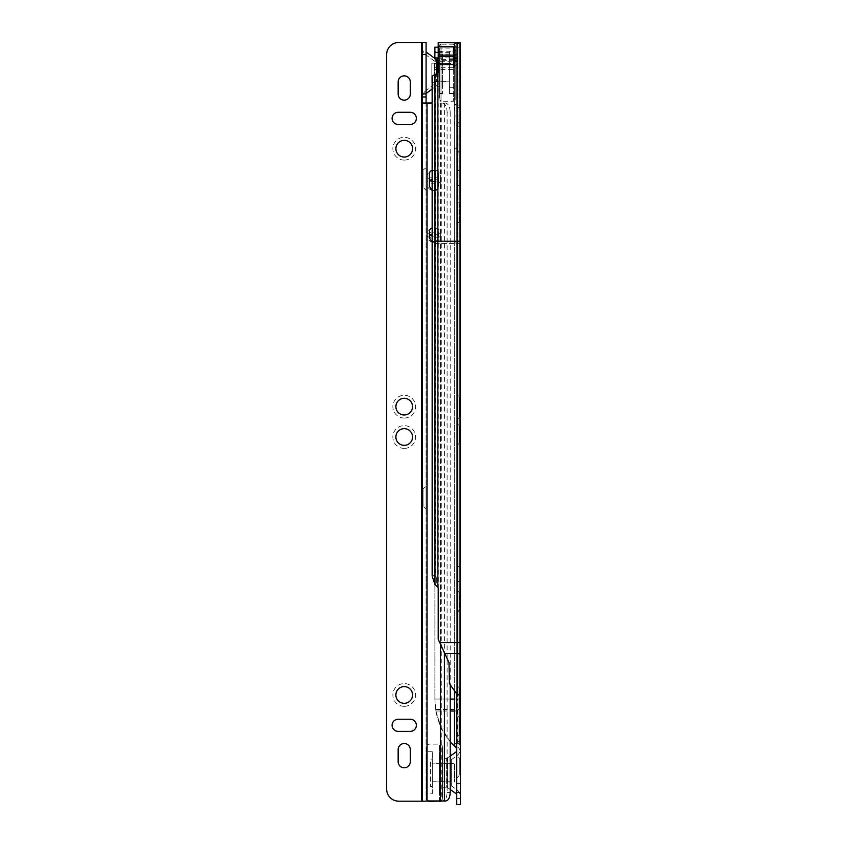<?xml version="1.0" encoding="UTF-8"?>
<svg xmlns="http://www.w3.org/2000/svg" width="847" height="847" viewBox="0 0 847 847"><rect width="100%" height="100%" fill="white"/><g stroke="black" fill="none" stroke-linecap="round" stroke-linejoin="round"><path stroke-width="0.64" stroke-dasharray="4.24 3.18" d="M460.376 151.422L459.01 151.422L456.734 153.699L456.734 132.45L459.01 134.726L459.01 151.422L459.01 134.726L460.376 134.726L460.376 151.422L460.376 134.726M456.734 132.45L456.734 136.611C454.775 135.118 453.971 135.975 454.299 139.183L454.299 124.509C455.39 117.913 455.39 111.571 454.299 105.473L454.299 105.25C454.363 103.863 455.167 103.895 456.734 105.346L456.734 103.62L459.01 105.896L459.01 125.621L459.01 105.896L460.376 105.896L460.376 107.124L460.376 44.055L460.376 46.034L457.941 46.416L460.376 47.241L434.882 47.199M456.734 103.62L456.734 127.897L459.01 125.621L460.376 125.621L460.376 105.896M460.376 185.557L460.376 170.385L460.376 185.557L456.734 185.557L456.734 170.385L456.734 185.557M460.376 170.385L456.734 170.385M460.376 426.062L460.376 442.759L460.376 426.062L459.762 426.062L459.762 442.759L456.734 445.787L456.734 423.024L456.734 445.787M460.376 442.759L459.762 442.759L459.762 426.062L456.734 423.024M460.376 397.232L460.376 416.957L460.376 397.232L459.762 397.232L459.762 416.957L456.734 419.996L456.734 394.194L456.734 419.996M460.376 416.957L459.762 416.957L459.762 397.232L456.734 394.194M460.376 581.593L460.376 566.421L460.376 581.593L456.734 581.593L456.734 566.421L456.734 581.593M460.376 566.421L456.734 566.421M460.376 717.398L460.376 734.095L460.376 717.398L459.762 717.398L459.762 734.095L456.734 737.123L456.734 714.37L456.734 737.123M460.376 734.095L459.762 734.095L459.762 717.398L456.734 714.37M460.376 688.569L460.376 708.293L460.376 688.569L459.762 688.569L459.762 708.293L456.734 711.332L456.734 685.541L456.734 711.332M460.376 708.293L459.762 708.293L459.762 688.569L456.734 685.541M460.376 758.372L460.376 775.058L460.376 758.372L459.762 758.372L459.762 775.058L456.734 778.097L456.734 755.333L456.734 778.097M460.376 775.058L459.762 775.058L459.762 758.372L456.734 755.333M447.629 763.676L447.629 781.887L447.629 763.676L451.271 763.676L451.271 781.887L451.271 763.676L451.271 781.887L451.271 763.676L454.606 763.676L454.606 781.887L454.606 763.676M447.629 781.887L454.606 781.887M451.271 759.748L451.271 785.815L451.271 759.748L456.491 756.096A9.105 9.105 0 0 0 460.376 748.632L460.376 796.932L460.376 748.632M451.271 785.815L456.491 789.478A9.105 9.105 0 0 1 460.376 796.932M447.629 757.853L447.629 787.71L447.629 757.853L450.202 756.053M447.629 787.71L450.202 789.51M456.734 751.48L456.734 794.094L456.734 751.48M454.299 690.485L454.299 241.617L456.734 241.755L456.734 743.655L456.734 42.89L456.734 241.48L454.299 241.617L454.299 743.761A4.246 4.246 0 0 0 456.734 747.594L456.734 743.655L456.734 747.594M460.376 46.807L460.376 741.39L460.376 241.819L457.941 241.617L457.941 741.496A4.246 4.246 0 0 0 459.36 744.661A3.039 3.039 0 0 1 460.376 746.927L460.376 741.39L460.376 746.927A3.039 3.039 0 0 0 459.36 744.661L459.36 741.39L459.36 744.661A4.246 4.246 0 0 1 457.941 741.496L457.941 120.719C457.803 122.402 458.28 123.111 459.36 122.857L460.292 123.111L460.376 125.621M456.734 136.611L456.734 125.197C455.167 126.531 454.363 126.383 454.299 124.763L454.299 124.509M454.299 139.183L454.299 124.763M454.299 140.274L454.299 145.186C453.971 148.532 454.775 149.559 456.734 148.299L456.734 153.699M456.734 46.701L456.734 243.385L434.882 243.385L434.882 67.749L453.389 67.749L456.734 64.033L456.734 46.701L454.299 46.437L456.734 46.151L456.734 242.856L454.299 242.994L454.299 743.655L454.299 242.994L456.734 243.131L456.734 743.655L456.734 148.299M454.299 105.473L454.299 43.663L456.734 43.398M460.376 138.474L460.376 123.641M457.941 120.719L457.941 241.628L460.376 241.427L460.376 642.545L460.376 146.658M454.299 144.064L454.299 145.186M460.376 107.124L459.36 107.601C458.28 107.167 457.803 107.728 457.941 109.295L457.941 43.684L460.376 44.055M438.217 52.387L453.389 52.387L456.734 56.103M438.217 47.199L456.734 47.199M456.734 792.506L456.734 804.65L460.376 804.65L460.376 792.506L456.734 792.506L456.734 64.033M456.734 241.226L456.734 694.371L449.429 683.656L449.005 662.65L438.354 639.559A1.514 1.514 0 0 1 438.312 639.453L438.217 42.646M438.217 48.692L438.217 42.922M438.312 48.078L453.389 48.078L456.734 51.794M456.734 42.89L438.312 42.89M460.376 42.848L457.941 43.663L457.941 120.274M454.299 46.437L454.299 242.994L454.299 46.437M456.734 46.151L456.734 43.949L454.299 43.663L454.299 105.25M456.734 241.353L435.623 241.956L435.623 74.282L438.217 72.99L438.217 62.879M432.15 76.018L435.623 74.282M438.312 639.453L438.217 585.065L435.623 575.113L435.623 241.956L432.15 241.882M456.734 612.699L456.734 589.936L456.734 612.699L459.762 609.671L459.762 592.974L456.734 589.936L460.376 592.974L460.376 609.671L460.376 592.974L459.762 592.974L459.762 609.671L460.376 609.671L456.734 612.699M456.734 798.583L456.734 783.411L456.734 798.583L460.376 798.583L460.376 783.411L460.376 798.583L456.734 798.583M435.623 709.437L457.338 709.437L457.338 746.99L455.061 746.99C444.474 736.594 437.994 724.079 435.623 709.437L434.882 699.537L434.882 243.513L460.376 243.407L460.376 47.241M460.376 241.427L460.376 43.282M460.376 792.506L460.376 243.407M460.376 243.195L459.36 243.11L459.36 741.39L457.941 741.39L457.941 242.994L457.941 741.39L460.376 741.39L459.36 741.39L459.36 242.888L460.376 242.803L460.376 46.034M459.36 46.649L459.36 243.11L457.941 243.004L459.36 242.888L459.36 46.193M457.338 746.99C459.169 747.446 460.175 749.807 460.376 754.084M460.376 204.529L460.376 221.215L460.376 204.529L456.734 201.491L456.734 224.254L456.734 201.491L460.376 204.529M456.734 105.346L456.734 43.949M456.734 127.897L456.734 125.197M450.202 741.771L440.991 727.245L435.887 710.993L434.882 699.537L434.882 69.401L453.389 69.401L453.389 52.387M454.913 66.13L454.913 54.515L454.913 66.13L453.389 69.401M434.882 69.401L434.882 51.244L453.389 51.244L454.913 54.515M434.882 51.244L434.882 47.453M456.734 59.724L453.389 63.44L438.312 63.44M438.217 588.496L438.217 585.065M434.882 67.749L434.882 58.485M455.061 746.99L456.734 748.547M453.389 48.078L453.389 54.081A4.097 1.641 180 0 1 456.734 54.769M438.217 57.861L453.389 57.861A4.097 2.139 180 0 0 456.734 56.961M454.913 61.312L454.913 49.698M456.734 58.867A4.097 2.139 180 0 0 453.389 57.967L438.217 57.967M456.734 61.058A4.097 1.641 180 0 1 453.389 61.746L453.389 51.244M434.882 60.719L453.389 60.719A1.514 0.603 180 0 0 454.913 60.116A1.514 0.794 180 0 0 453.389 59.322L434.882 59.322M460.376 783.411L456.734 783.411L460.376 783.411M459.762 221.215L459.762 204.529L459.762 221.215L460.376 221.215L456.734 224.254L459.762 221.215M460.292 107.558L460.292 123.111M460.292 145.049L460.292 139.988M432.298 759.124L432.298 786.44L432.298 759.124L430.477 759.124L430.477 786.44L430.477 759.124M432.298 786.44L430.477 786.44M451.271 763.835L451.271 781.739L451.271 763.835L432.298 763.835L432.298 781.739L432.298 763.835M451.271 781.739L432.298 781.739M447.777 785.688L447.777 759.886L447.777 785.688A1.514 1.514 0 0 1 446.263 787.202L446.263 758.372L446.263 787.202L439.434 787.202L439.434 758.372L439.434 787.202M447.777 759.886A1.514 1.514 0 0 0 446.263 758.372L439.434 758.372M439.434 751.755L439.434 793.819L439.434 751.755L442.462 751.755L442.462 793.819L442.462 751.755M439.434 793.819L442.462 793.819M426.539 747.139L426.539 798.425L426.539 747.139A3.039 3.039 0 0 1 429.567 744.111L439.434 744.111L439.434 801.463M442.462 798.425L442.462 747.139L442.462 798.425A3.039 3.039 0 0 1 441.054 800.997M442.462 747.139A3.039 3.039 0 0 0 439.434 744.111L439.434 800.987M447.777 781.887L447.777 763.676L447.777 781.887L432.298 781.887L432.298 763.676L432.298 781.887M447.777 763.676L432.298 763.676M432.298 793.819L432.298 751.755L432.298 793.819L426.539 793.819L426.539 751.755L426.539 793.819M432.298 751.755L426.539 751.755M426.083 190.363L426.083 167.6L426.083 190.363L423.045 187.325L423.045 170.639L423.045 187.325L422.441 187.325L422.441 170.639L422.441 187.325L422.441 170.639L426.083 167.6M426.083 509.005L426.083 486.252L426.083 509.005L423.045 505.977L423.045 489.28L423.045 505.977L422.441 505.977L422.441 489.28L422.441 505.977L422.441 489.28L426.083 486.252M404.231 448.391A11.382 11.382 180 0 1 392.849 437.01A11.382 11.382 180 0 1 404.231 425.628A11.382 11.382 180 0 1 415.612 437.01A11.382 11.382 180 0 1 404.231 448.391M412.574 436.999L412.574 436.999A8.343 8.343 180 0 1 404.231 445.342A8.343 8.343 180 0 1 395.888 436.999L395.888 436.999M404.231 418.047A11.382 11.382 180 0 1 392.849 406.666A11.382 11.382 180 0 1 404.231 395.284A11.382 11.382 180 0 1 415.612 406.666A11.382 11.382 180 0 1 404.231 418.047M412.574 406.655L412.574 406.655A8.343 8.343 180 0 1 404.231 414.998A8.343 8.343 180 0 1 395.888 406.655L395.888 406.655M416.364 118.358L416.364 118.358A6.067 6.067 180 0 1 410.297 124.435L398.164 124.435A6.067 6.067 180 0 1 392.087 118.358L392.087 118.358M416.364 725.307L416.364 725.307A6.067 6.067 180 0 1 410.297 731.385L398.164 731.385A6.067 6.067 180 0 1 392.087 725.307L392.087 725.307M404.231 706.345A11.382 11.382 180 0 1 392.849 694.964A11.382 11.382 180 0 1 404.231 683.582A11.382 11.382 180 0 1 415.612 694.964A11.382 11.382 180 0 1 404.231 706.345M412.574 694.953L412.574 694.953A8.343 8.343 180 0 1 404.231 703.296A8.343 8.343 180 0 1 395.888 694.953L395.888 694.953M404.231 160.094A11.382 11.382 180 0 1 392.849 148.712A11.382 11.382 180 0 1 404.231 137.33A11.382 11.382 180 0 1 415.612 148.712A11.382 11.382 180 0 1 404.231 160.094M412.574 148.701L412.574 148.701A8.343 8.343 180 0 1 404.231 157.044A8.343 8.343 180 0 1 395.888 148.701L395.888 148.701M436.703 72.704L436.703 81.82L436.703 72.704M422.441 42.35L422.441 64.499M422.441 47.697A9.105 9.105 -0 0 0 426.115 55.002L426.083 93.509L426.115 55.002C423.733 53.149 422.505 50.714 422.441 47.697M422.441 80.825L422.441 97.765A9.105 9.105 180 0 1 426.115 90.46L426.115 90.46C423.733 92.312 422.505 94.748 422.441 97.765L422.441 103.048L426.083 103.048M436.703 59.841L436.703 73.753M386.624 789.044L386.624 54.632A12.144 12.144 180 0 1 398.768 42.488L426.083 42.35M442.282 103.038C445.215 103.588 446.824 106.627 447.11 112.164L450.202 112.153C449.916 106.637 448.307 103.599 445.363 103.038L426.083 103.038L426.083 800.997M426.083 42.477L426.083 801.167M398.164 749.584L398.164 761.728A6.067 6.067 180 0 0 404.231 767.795A6.067 6.067 180 0 0 410.297 761.728L410.297 749.584M410.297 81.937L410.297 94.081A6.067 6.067 180 0 1 404.231 100.158A6.067 6.067 180 0 1 398.164 94.081L398.164 81.947M435.485 228.065C438.206 228.542 439.9 230.172 440.567 232.957L440.567 237.16C439.911 239.955 438.217 241.596 435.485 242.083L432.457 242.083C429.111 241.279 427.312 239.066 427.047 235.455L427.047 234.64C427.312 231.051 429.111 228.859 432.457 228.065L435.485 228.065L435.485 232.269C438.386 232.385 440.186 233.169 440.874 234.598M435.485 170.406C438.206 170.882 439.9 172.513 440.567 175.297L440.567 185.557C439.911 188.352 438.217 189.993 435.485 190.469L432.457 190.469C428.73 189.432 426.909 186.848 426.994 182.73L426.994 178.124C426.899 174.027 428.72 171.454 432.457 170.406L435.485 170.406L435.485 177.658L432.457 177.658C429.154 177.828 427.333 178.759 426.994 180.432L426.994 182.73M447.11 112.164L447.11 792.432C446.867 797.683 445.342 800.531 442.547 800.997M450.202 112.153L450.202 684.736M450.202 792.432L447.11 792.432M432.15 103.027L445.363 103.038M438.524 232.12L438.524 237.975L438.524 232.12C438.566 229.844 437.56 228.425 435.485 227.843L432.457 227.843L432.15 233.984M435.485 227.843L435.485 242.231L438.524 237.975M435.972 242.231L432.15 242.231M438.524 174.471L438.524 186.372L438.524 174.471C438.577 172.195 437.56 170.766 435.485 170.183L432.457 170.183L432.15 179.373M435.485 170.183L435.485 179.363L438.524 180.432L435.485 181.512L435.485 190.639L438.524 186.372M435.877 190.639L432.15 190.639M440.948 182.624L440.948 178.23M432.457 190.469L432.457 183.227L435.485 183.227L435.485 177.658C438.778 177.828 440.599 178.759 440.948 180.432C440.599 182.116 438.778 183.058 435.485 183.227L435.485 190.469M426.994 178.124L426.994 180.432C427.333 182.116 429.154 183.058 432.457 183.227L432.457 170.406M435.485 190.639L432.457 190.639L432.15 181.502M429.418 174.471L429.418 186.372M427.047 234.64C427.714 233.179 429.514 232.396 432.457 232.269L435.485 232.269L435.485 237.848C438.386 237.732 440.186 236.948 440.874 235.498M427.047 235.455C427.714 236.927 429.514 237.721 432.457 237.848L432.457 228.065M435.485 242.231L432.457 242.231L432.457 233.984L438.524 235.043L435.485 236.122L432.15 236.122M429.418 232.12L429.418 237.975M449.45 58.168L449.45 87.294L449.45 58.168L454.299 58.168L454.299 87.294L454.299 58.168M434.278 63.779L434.278 81.683L434.278 63.779L436.703 63.779M449.45 63.779L449.45 81.683L449.45 63.779L437.221 63.779M431.843 63.176L431.843 82.286L431.843 63.176L434.278 63.176L434.278 82.286L434.278 63.176M439.498 51.942L439.498 93.519L439.498 51.942L442.526 51.942L442.526 93.519L442.526 51.942M449.45 81.831L449.45 63.631L449.45 81.831L437.221 81.831L437.221 63.631L437.221 81.831M453.696 101.259A1.514 1.514 -0 0 0 455.21 99.745L455.21 45.717L455.21 99.745L453.696 101.259L453.696 44.203A1.514 1.514 180 0 1 455.21 45.727L453.696 44.203L453.696 101.259L441.012 101.259L441.012 44.203L441.012 101.259L439.498 99.745L439.498 45.727A1.514 1.514 180 0 1 441.012 44.203L439.498 45.717L439.498 99.745A1.514 1.514 -0 0 0 441.012 101.259M437.221 58.771L437.221 73.488M442.526 86.69L442.526 58.771L442.526 86.69L437.221 86.69M455.21 51.942L455.21 93.519L455.21 51.942L449.45 51.942L449.45 93.519L449.45 51.942M456.491 756.096L456.491 789.478L456.491 756.096M454.299 743.655L456.734 743.655M459.36 43.441L459.36 741.39L460.376 741.39L457.941 741.39L459.36 741.39L459.36 122.857M459.36 107.601L459.36 43.906M435.623 575.113L432.15 576.055M456.734 653.799L444.919 653.799M456.734 642.799L439.847 642.799M457.338 47.453L457.338 699.05L434.882 699.05L450.202 699.05M460.376 699.05L457.338 699.05L457.338 709.437A3.039 1.302 180 0 1 460.376 710.728M436.703 578.85L436.703 586.283M432.319 577.273L435.792 576.331M454.299 699.05L456.734 699.05M435.887 710.993L450.202 710.993M454.299 710.993L456.734 710.993M438.217 54.081L453.389 54.081L453.389 63.44M453.389 67.749L453.389 61.746L437.221 61.746M434.882 61.746L436.703 61.746M421.531 42.488L421.531 801.177M426.93 103.038L426.93 800.987M440.567 237.16L440.567 800.987M441.276 103.038L441.276 800.997M444.41 103.027L444.41 652.688M440.461 103.027L440.461 644.122M435.485 181.512L432.457 181.512L432.457 179.363L435.485 179.363L435.485 181.512M432.457 242.083L432.457 237.848L435.485 237.848L435.485 242.083M436.703 63.641L434.278 63.641M434.278 61.058L426.115 55.002M436.703 85.621L432.15 88.999M434.278 84.404L426.115 90.46M436.703 81.82L434.278 81.82M431.843 82.286L434.278 82.286M434.278 81.683L449.45 81.683M449.45 87.294L454.299 87.294M442.526 93.519L439.498 93.519M438.217 58.771L442.526 58.771M449.45 93.519L455.21 93.519M453.696 44.203L441.012 44.203M437.221 63.631L449.45 63.631"/><path stroke-width="1.27" d="M450.202 789.51L456.734 794.094M450.202 756.053L456.734 751.48M456.734 747.594A4.246 4.246 0 0 1 454.299 743.761L454.299 690.485M434.882 58.485L434.882 47.199L438.217 47.199M434.882 52.387L438.217 52.387M438.217 46.426L438.217 64.594L453.389 64.594L454.913 61.312L454.913 49.698L453.389 46.426L438.217 46.426L438.217 42.646L460.376 42.848L460.376 804.65L456.734 804.65L456.734 792.506L460.376 792.506M438.217 64.594L438.217 72.99L432.15 76.018L432.15 241.882L434.977 241.247L434.977 74.61M460.376 241.204L434.977 241.247L434.977 584.631L437.867 587.204L438.217 588.496L438.217 638.924A1.514 1.514 0 0 0 438.354 639.559L449.005 662.65L449.429 683.656L456.649 693.884L457.338 693.884L457.338 653.545L444.802 653.545M437.867 73.16L437.867 587.204M434.977 584.631L432.15 576.055L432.15 241.882M456.649 693.884A1.514 1.514 0 0 1 456.734 694.371L456.734 792.506M460.376 700.575C460.175 696.541 459.169 694.307 457.338 693.884M456.734 748.547L450.202 741.771M438.217 55.119L453.389 55.119A1.514 0.603 180 0 1 454.913 55.722A1.514 0.794 180 0 1 453.389 56.516L453.389 64.594M426.539 798.425A3.039 3.039 0 0 0 429.567 801.463L439.434 800.987M441.054 800.997A3.039 3.039 0 0 1 439.434 801.463M395.888 436.999A8.343 8.343 180 0 1 404.231 428.656A8.343 8.343 -0 0 0 395.888 436.999A8.343 8.343 -0 0 0 404.231 445.342A8.343 8.343 -0 0 0 412.574 436.999A8.343 8.343 -0 0 0 404.231 428.656A8.343 8.343 180 0 1 412.574 436.999M395.888 406.655A8.343 8.343 180 0 1 404.231 398.312A8.343 8.343 -0 0 0 395.888 406.655A8.343 8.343 -0 0 0 404.231 414.998A8.343 8.343 -0 0 0 412.574 406.655A8.343 8.343 -0 0 0 404.231 398.302A8.343 8.343 180 0 1 412.574 406.655M392.087 118.358A6.067 6.067 180 0 1 398.164 112.291A6.067 6.067 -0 0 0 392.087 118.347A6.067 6.067 -0 0 0 398.164 124.424L410.297 124.424A6.067 6.067 -0 0 0 416.364 118.347A6.067 6.067 -0 0 0 410.297 112.28A6.067 6.067 180 0 1 416.364 118.358M392.087 725.297A6.067 6.067 -0 0 0 398.164 731.374L410.297 731.374A6.067 6.067 -0 0 0 416.364 725.297A6.067 6.067 -0 0 0 410.297 719.23L398.164 719.23A6.067 6.067 -0 0 0 392.087 725.297A6.067 6.067 180 0 1 398.164 719.241L410.297 719.241A6.067 6.067 180 0 1 416.364 725.307M395.888 694.953A8.343 8.343 180 0 1 404.231 686.61A8.343 8.343 -0 0 0 395.888 694.953A8.343 8.343 -0 0 0 404.231 703.296A8.343 8.343 -0 0 0 412.574 694.953A8.343 8.343 -0 0 0 404.231 686.61A8.343 8.343 180 0 1 412.574 694.953M395.888 148.701A8.343 8.343 180 0 1 404.231 140.358A8.343 8.343 -0 0 0 395.888 148.701A8.343 8.343 -0 0 0 404.231 157.044A8.343 8.343 -0 0 0 412.574 148.701A8.343 8.343 -0 0 0 404.231 140.348A8.343 8.343 180 0 1 412.574 148.701M422.441 64.499L422.441 93.901L422.441 64.499M436.703 73.753L436.703 59.841L426.083 51.953M422.441 170.639L422.441 96.971L426.083 96.971L426.083 103.027M422.441 42.477L398.768 42.477A12.144 12.144 -0 0 0 386.624 54.621L386.624 789.033A12.144 12.144 -0 0 0 398.768 801.167L421.531 801.177L398.768 801.167A12.144 12.144 180 0 1 386.624 789.044M426.083 42.35L426.083 54.452L422.441 54.452L422.441 42.35L426.083 42.35L422.441 42.35M422.441 54.452L422.441 93.901L426.083 93.901L426.083 54.452M426.083 93.901L426.083 96.971M426.083 801.167L421.531 801.167L426.083 801.167M422.441 187.325L422.441 489.28M422.441 505.977L422.441 801.167M432.15 103.027L422.441 103.038L422.441 800.997M426.083 96.95L422.441 96.971M422.441 96.95L422.441 93.901M441.298 800.997L426.994 800.976L441.298 800.997M398.164 749.584A6.067 6.067 180 0 1 404.231 743.518A6.067 6.067 180 0 1 410.297 749.584A6.067 6.067 -0 0 0 404.231 743.507A6.067 6.067 -0 0 0 398.164 749.574L398.164 761.718A6.067 6.067 -0 0 0 404.231 767.784A6.067 6.067 -0 0 0 410.297 761.718L410.297 749.574M398.164 112.291L410.297 112.291L398.164 112.291M398.164 81.947A6.067 6.067 180 0 1 404.231 75.87A6.067 6.067 180 0 1 410.297 81.947A6.067 6.067 -0 0 0 404.231 75.859A6.067 6.067 -0 0 0 398.164 81.937L398.164 94.07A6.067 6.067 -0 0 0 404.231 100.147A6.067 6.067 -0 0 0 410.297 94.07L410.297 81.937M450.202 684.736L450.202 792.432C449.948 797.683 448.423 800.542 445.628 800.997L442.558 800.997M432.457 227.843C430.382 228.415 429.376 229.844 429.418 232.12L429.418 237.975L432.15 242.231M432.15 190.639L429.418 186.372L429.418 174.471C429.376 172.185 430.382 170.755 432.457 170.183M432.457 181.512L429.418 180.432L432.457 179.363M432.457 236.122L429.418 235.043L432.457 233.984M437.221 73.488L437.221 58.771L438.217 58.771M454.299 743.655L456.734 743.655M439.731 642.545L457.338 642.545L457.338 42.646M460.376 654.922A3.039 1.376 180 0 0 457.338 653.545L457.338 642.545L460.376 642.545M450.202 699.05L454.299 699.05M450.202 710.993L454.299 710.993M453.389 46.426L453.389 56.516L438.217 56.516M434.882 57.967L438.217 57.967M444.41 652.688L444.41 800.987M440.461 644.122L440.461 800.976M427.036 103.027L427.036 800.976M421.531 42.477L421.531 801.167M432.15 88.999L426.083 93.509"/></g></svg>
